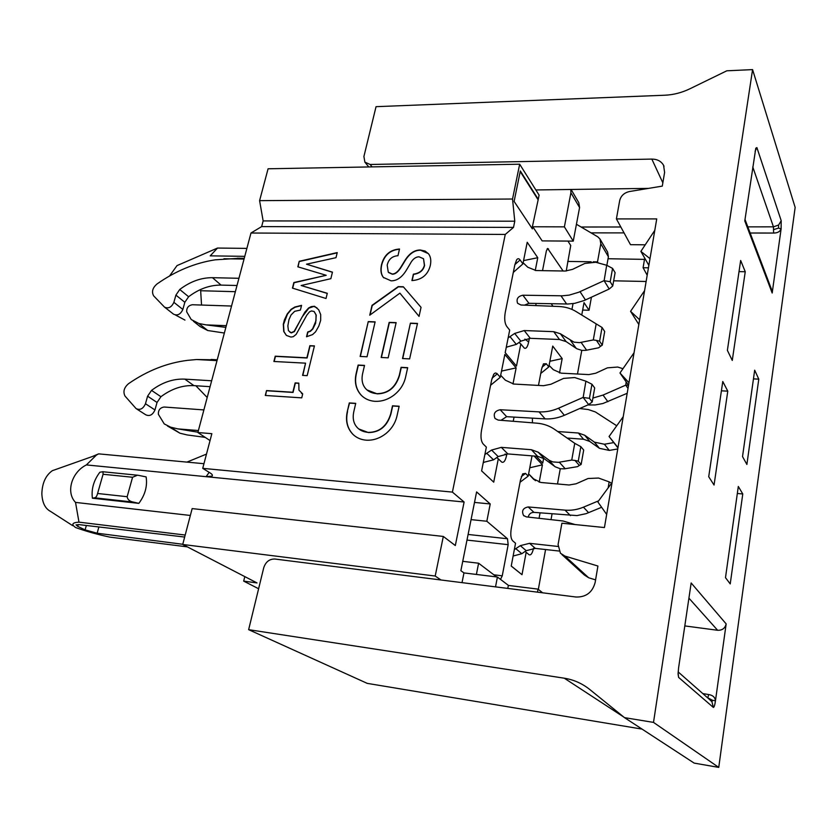 <?xml version="1.0" encoding="UTF-8"?>
<svg xmlns="http://www.w3.org/2000/svg" width="837" height="837" viewBox="0 0 837 837"><rect width="100%" height="100%" fill="white"/><g stroke="black" fill="none" stroke-linecap="round" stroke-linejoin="round"><path stroke-width="1.26" d="M610.194 281.734L604.115 280.698L609.21 289.027L612.747 285.972L610.194 281.734L612.569 268.384L615.101 272.684L612.747 285.972M612.569 268.384L606.699 265.266L604.115 280.698M606.699 265.266L595.714 262.253L584.864 263.435L572.466 269.399L565.184 271.042L535.994 270.529L527.791 267.233L523.125 262.776M609.21 289.027L584.163 300.525L574.757 303.339L567.967 304.009L528.911 303.308L524.579 305.139M602.054 327.476L604.691 331.483L602.274 345.147L599.606 341.214L602.054 327.476L576.327 311.699C571.169 308.518 565.383 306.792 558.97 306.509L520.959 305.003L517.611 303.297C516.105 298.997 517.862 296.298 522.895 295.21L562.349 295.806L569.212 295.116L578.712 292.249L603.927 280.698M239.748 258.267L215.214 259.826C194.875 262.964 175.467 271.01 157 283.984C152.575 287.823 151.455 291.768 153.621 295.817L164.491 307.106C168.415 308.926 171.543 307.325 173.876 302.335L175.906 295.116L179.735 289.497C190.208 281.556 201.121 277.612 212.462 277.685L238.932 278.282M231.535 306.039L192.353 304.741C188.388 305.463 186.505 307.817 186.693 311.803L191.234 319.546L198.861 323.5L205.996 324.871L226.304 325.687M508.143 337.886L514.671 333.44L524.224 330.552L553.717 331.672L560.403 333.764L574.015 342.155L579.486 342.647L593.297 339.937L596.425 340.408L600.464 346.34L602.274 345.147M596.143 324.065L593.297 339.937M600.464 346.34L598.675 347.784L585.816 350.337L581.851 350.4L576.839 348.747L566.105 341.59L559.493 339.508L530.292 338.315L520.834 341.151L516.303 344.405L506.28 347.198M198.861 323.5L207.712 330.51L224.358 333.032M207.712 330.51L200.127 326.566L193.378 321.23M179.735 289.497L188.628 296.737C199.007 288.88 209.815 284.998 221.073 285.103L237.007 285.501M188.628 296.737L184.831 302.293L182.853 309.449C180.541 314.398 177.444 315.967 173.552 314.168L164.491 307.106M514.671 333.44L520.834 341.151M516.303 344.405L510.089 336.725M599.606 341.214L596.425 340.408M225.854 327.382L205.996 324.871M612.056 482.593L597.827 501.907L606.668 514.42L617.988 447.596L609.064 436.506L623.22 416.711L628.974 382.739L619.976 373.009L634.048 352.764L639.635 319.786L630.575 311.322L644.574 290.669L656.731 218.917L616.409 218.907L619.694 200.556C620.928 195.764 624.203 192.751 629.497 191.527L662.287 186.117L664.599 172.422L663.595 165.37C661.251 161.238 657.327 159.145 651.835 159.093L370.153 164.481L364.88 162.148L363.907 156.488L376.043 106.676L664.892 95.219C673.44 94.843 681.82 92.687 690.023 88.732L726.809 70.8L752.578 69.607L653.509 722.394L718.753 767.393L795.15 207.409L752.578 69.607M778.598 225.038L773.451 226.837L773.608 233.042C777.458 233.042 779.948 231.682 781.099 228.961L781.214 220.727L778.598 225.038L778.556 228.114L773.786 229.537M727.384 350.358L740.661 260.464L745.244 271.732L732.27 360.433L727.384 350.358M646.133 281.483L613.667 280.813M608.039 258.738L644.511 259.376M648.633 188.377L535.837 189.957M778.556 228.114L781.099 228.961L772.185 293.013L744.784 220.937L755.79 148.212L756.899 147.605L781.214 220.727M678.598 677.395L713.396 707.464C714.181 707.213 714.871 704.995 715.457 700.81L726.16 623.91L691.163 582.971L678.577 667.957L678.064 673.994L678.598 677.395L678.096 673.011M708.719 476.724L722.781 381.505L727.782 391.161L714.055 485.041L708.719 476.724M725.491 577.676L738.318 486.475L742.775 493.956L730.23 583.912L725.491 577.676M742.524 456.583L754.681 370.174L758.782 379.151L746.886 464.451L742.524 456.583M718.753 767.393L694.155 763.103L624.507 717.644L589.918 689.615C582.28 683.494 573.732 679.696 564.284 678.2L248.641 629.665L263.728 567.758C265.695 561.857 269.399 558.949 274.839 559.022L576.044 597.022C586.067 597.252 592.429 592.408 595.138 582.5L597.921 566.032L564.923 556.082L588.673 577.76L595.578 579.884M745.244 271.732L739.008 271.617M642.073 729.111L367.234 683.369L248.641 629.665M654.785 230.353L640.88 251.382L648.853 265.381M649.993 258.633L640.88 251.382M606.668 514.42L604.44 527.551L561.899 523.209L558.08 544.542L560.434 553.226L564.923 556.082M561.909 554.575L584.352 575.009L588.673 577.76M707.83 697.838L712.569 700.307L715.457 700.81C715.091 697.315 712.821 695.223 708.646 694.543L707.778 697.953M630.575 311.322L638.84 324.515M745.003 219.44L771.745 289.979L772.185 293.013M617.988 447.596L623.22 416.711M619.976 373.009L628.535 385.323M609.064 436.506L617.936 447.9M628.974 382.739L634.048 352.764M639.635 319.786L644.574 290.669M727.782 391.161L721.41 390.816M653.509 722.394L624.507 717.644M742.775 493.956L737.334 493.485M758.782 379.151L753.457 378.879M616.409 218.907L630.491 244.676L645.233 244.812M726.16 623.91C725.083 628.315 722.237 630.428 717.623 630.271L688.914 598.152M684.802 625.919L717.623 630.271M647.189 275.227L643.088 267.714L648.445 267.809M643.088 267.714L644.668 258.434M710.027 699.931L711.931 701.751L713.396 707.464M712.569 700.307L711.931 701.751M628.503 385.282L625.783 385.187L628.012 388.452M626.128 382.08L625.783 385.187M622.969 368.698L617.706 367.045L607.432 367.841L595.714 373.229L588.829 374.599L561.125 373.156L553.309 369.692L549.082 365.403M592.899 398.056L603.038 395.074L625.605 385.198M195.868 385.763L207.189 397.491M557.745 431.536L578.367 433.011L584.707 435.24L594.427 442.145L604.387 444.238L613.793 442.595M616.743 425.771L595.337 411.93L588.212 409.534L579.8 408.55M627.185 393.296L602.891 403.518L595.18 404.962L588.034 404.951M617.758 448.946L609.294 450.411L599.438 448.318L589.803 441.465L583.525 439.237L567.151 438.033M611.606 483.211L609.158 481.882L608.133 487.929M609.158 481.882L598.549 478.042L588.066 478.513L576.097 483.796L569.066 485L540.838 482.478L532.907 478.544L528.628 473.847M575.082 524.548L563.092 521.001L526.347 516.879L523.554 515.477C521.409 510.832 522.958 507.996 528.21 506.95L565.038 510.141C571.263 510.654 577.394 509.67 583.431 507.18L598.622 500.829M206.488 454.093L186.923 462.108M514.326 549.627L520.321 545.651L529.549 543.328L557.913 546.446M601.625 507.285L586.109 513.656L576.975 515.592L533.954 512.37C530.857 512.432 528.953 514.002 528.231 517.088M520.321 545.651L526.201 550.683L535.345 548.392L558.949 551.028M526.201 550.683L521.817 553.717L513.123 556.019M521.817 553.717L515.885 548.727M539.195 482.227L542.428 464.849L534.09 456.029M539.059 518.302L540.053 512.914M532.018 455.872L528.199 476.117L525.531 473.428L522.696 473.847L520.499 479.883L511.323 528.126C510.288 534.445 510.758 538.693 512.757 540.869L515.54 543.244L511.229 566.074L522.006 574.695L526.17 552.294L529.068 554.732C530.878 555.527 532.363 553.393 533.514 548.319M512.987 383.974L516.136 367.893L504.837 354.449L500.296 377.246L496.791 373.354L495.253 372.978L493.757 374.181L491.685 379.81L481.568 430.04C480.438 436.652 480.982 441.319 483.231 444.039L486.36 447.104L481.61 470.896L493.715 482.154L498.297 458.822L501.729 462.097C503.801 463.028 505.443 460.727 506.636 455.182L506.887 453.884M513.227 421.283L514.044 417.098M535.251 270.497L537.762 257.702L527.216 242.28L522.905 263.896L520.101 259.951C518.919 258.351 517.758 258.319 516.617 259.857L514.849 264.774L505.266 312.337C504.188 318.646 504.69 323.354 506.783 326.461L509.691 330.102L505.203 352.639L516.481 366.114L520.823 343.986L524.328 348.119C526.149 348.977 527.592 346.957 528.639 342.03L529.371 338.315M535.732 305.589L536.151 303.433M559.503 372.967L562.182 358.592L552.734 346.068L548.8 366.93L546.299 363.75L543.454 363.844L541.57 369.138L538.473 385.428M536.214 456.207L542.742 463.133L543.642 458.31M532.416 418.144L532.437 422.811M538.337 589.384L545.578 549.543M551.018 519.641L552.043 513.97M557.494 483.964L560.267 468.751M577.478 374.003L581.767 350.389M581.746 315.078L584.027 302.638L589.06 310.255L582.667 310.056M591.424 297.229L589.06 310.255M573.031 303.611L571.953 309.408M551.196 303.716L553.006 306.279M563.123 271.01L547.67 248.463L546.352 250.995L542.522 270.644M567.946 241.087L570.729 245.513L566.231 271.021M570.824 189.465L570.907 192.761L564.389 226.858L532.803 226.764L542.156 240.889L573.251 241.129L579.581 207.555L578.775 202.638L571.085 189.465M532.803 226.764L532.374 228.888L514.106 201.403L520.332 170.978L538.254 199.321L539.091 195.126L519.672 164.198L268.081 168.781L259.596 200.65L263.142 220.916L261.646 226.597L513.51 227.402L505.255 234.444L250.985 233.01L261.646 226.597M513.51 227.402L514.776 221.198L512.526 199.018L519.672 164.198M210.035 440.576L197.867 432.53L211.855 433.681L202.732 468.354L452.409 492.104L505.255 234.444M452.409 492.104L464.106 502.012L455.318 545.546L443.317 536.444L192.154 508.593L182.717 544.468L435.198 576.034L443.317 536.444M440.973 579.989L435.198 576.034M500.505 579.371L502.252 575.825L508.174 544.667L507.494 538.756L486.831 521.252L490.22 503.958L476.598 491.915L460.873 570.688L463.96 572.916L462.024 582.636M476.399 574.444L478.597 563.217L496.665 576.934M258.612 588.746L243.682 581.119L257.011 582.929L182.717 544.468M244.802 576.609L243.682 581.119M197.867 432.53L250.985 233.01M537.762 257.702L523.554 260.61M518.95 342.511L520.823 343.986M522.905 263.896L513.311 272.412M516.136 367.893L501.52 371.084M496.749 457.577L498.297 458.822M500.296 377.246L490.587 385.271M529.769 467.778L542.428 464.849M520.049 482.227L528.199 476.117M522.006 574.695L511.24 566.011M526.17 552.294L525.113 551.437M537.469 592.157L538.024 589.122L508.352 585.419M538.024 589.122L542.638 592.805M538.254 199.321L532.029 228.365M78.218 524.569L77.705 526.347L76.031 524.862L79.442 524.673L184.674 537.051M512.526 199.018L259.596 200.65M368.249 321.596L360.13 356.436L367.035 356.782L375.122 321.858L368.249 321.596L360.37 356.447M314.43 345.901L309.857 345.691L306.886 357.807L275.227 356.196L273.887 361.479L305.568 363.164L302.565 375.384L307.158 375.646L314.43 345.901M266.532 390.576L265.298 395.462L301.738 397.857L302.701 393.892L298.945 390.147L298.799 383.137L295.137 382.907L292.835 392.26L266.532 390.576L265.559 395.482M291.035 314.994L294.666 311.312L300.389 310.077L301.571 305.359L294.833 307.043L291.13 309.292L287.269 313.906L284.381 319.996L283.304 324.243L283.733 331.452L286.348 335.407L290.931 337.06L293.295 336.673L296.141 334.382L306.865 315.078L309.491 311.824L311.531 310.935L314.126 311.5L316.03 314.921L315.988 320.697L312.63 328.784L310.213 331.107L307.713 331.965L306.53 336.767L312.578 334.601L315.57 331.808L318.803 326.127L320.665 320.393L320.697 314.607L318.677 309.732L314.513 306.248L311.228 306.624L308.623 307.974L304.867 312.138L294.153 331.4L291.109 332.718L288.441 330.688L287.855 325.865L288.953 319.682L291.035 314.994M299.227 261.301L297.836 266.825L326.231 275.3L293.86 282.54L292.448 288.116L326.022 298.495L327.288 293.285L301.142 285.522L330.856 278.69L332.456 272.14L306.499 264.199L335.993 257.681L337.238 252.586L299.227 261.301L298.077 266.898M401.028 266.867L404.763 260.757C409.157 253.538 414.346 249.949 420.341 250.001L425.102 251.048L428.554 253.852C430.71 256.708 431.296 260.569 430.323 265.444C427.937 274.829 421.806 279.872 411.919 280.594L413.373 274.149C419.368 273.364 423.041 270.414 424.38 265.287L423.522 258.727L419.002 256.802C415.56 256.917 412.683 259.135 410.36 263.477L406.73 269.587C402.231 277.193 397 280.939 391.057 280.824L383.377 277.403C380.961 274.442 380.333 270.225 381.494 264.764C384.016 255.003 390.021 249.74 399.521 249.007L397.973 255.724C392.166 256.112 388.577 259.261 387.196 265.162L388.263 272.161L392.124 273.992C395.127 274.044 398.098 271.669 401.028 266.867L401.216 267.087C398.286 271.879 395.326 274.254 392.312 274.212L388.577 272.517M410.402 323.166L402.513 358.539L409.628 358.895L417.485 323.427L410.402 323.166L402.743 358.55M399.898 293.149L419.044 316.386L421.042 307.336L403.308 286.756L398.213 286.631L372.036 305.338L369.745 315.193L399.898 293.149L419.044 316.365M388.169 357.828L396.142 322.632L389.163 322.381L381.159 357.483L388.169 357.828M347.334 411.396C345.283 420.519 347.093 428.125 352.764 434.194C356.363 437.72 360.81 439.707 366.114 440.168C373.082 440.586 379.642 438.421 385.805 433.66C391.454 429.057 395.137 423.344 396.864 416.523L399.144 406.238L392.501 405.799L390.722 413.792C386.924 426.148 379.423 432.342 368.207 432.394C363.614 431.965 360.004 430.417 357.399 427.717C353.601 423.731 352.398 418.416 353.779 411.773L355.725 403.35L349.301 402.921L347.324 411.396L349.51 403.099L355.694 403.518M374.945 401.31C381.871 401.655 388.378 399.448 394.499 394.698C400.096 390.126 403.748 384.486 405.443 377.769L407.682 367.673L401.08 367.328L399.333 375.175C395.587 387.322 388.148 393.495 377.006 393.683C372.203 393.306 368.489 391.695 365.874 388.86C362.379 385.02 361.291 379.956 362.599 373.679L364.524 365.403L358.121 365.058L356.185 373.386C354.229 382.007 355.871 389.236 361.092 395.085C364.744 398.83 369.358 400.913 374.945 401.331M599.993 239.026L607.599 252.052L608.394 256.739L600.799 243.766L599.993 239.026L597.785 236.829L576.431 224.264M202.732 468.354L210.213 472.999C212.305 474.359 212.891 475.406 211.97 476.127L206.122 476.682L464.106 502.012M138.837 503.372C145.115 494.908 147.542 486.077 146.13 476.902L137.571 475.175L132.57 477.257L127.161 496.707C127.601 499.699 129.745 501.509 133.606 502.137L138.837 503.372L92.405 498.214C91.212 489.122 93.692 480.459 99.833 472.246L102.982 471.712L103.066 474.276L97.584 493.485C96.883 496.31 95.826 497.753 94.424 497.795L92.405 498.214M203.956 463.698L98.62 453.863L96.422 455.077L86.378 464.922L206.122 476.682L209.166 472.35M86.378 464.922C71.658 472.152 65.631 492.302 75.529 502.409L190.344 515.456M490.22 503.958L474.495 502.42M462.735 561.334L478.597 563.217M486.831 521.252L471.064 519.62M75.529 502.409L78.981 522.152L185.197 535.042M72.673 525.646L50.555 511.417C45.135 508.561 42.237 502.66 41.85 493.694C42.195 483.075 45.69 475.406 52.333 470.687L57.021 469.023M92.426 456.489L98.62 453.863M78.981 522.152C72.191 522.591 71.061 524.38 75.612 527.54C85.876 531.244 97.291 534.445 109.846 537.124L187.352 546.864M77.705 526.347L85.092 529.894L97.123 533.211L182.769 544.28M495.525 586.863L497.408 577.028L463.96 572.916M507.787 588.411L508.373 585.345L497.408 577.028M169.545 275.99L177.015 265.601L217.515 248.055L210.233 255.85L244.77 256.352M246.894 248.39L217.515 248.055M177.015 265.601L180.834 263.937M200.001 289.78L200.66 290.732L201.539 305.045M184.956 320.09L175.477 315.015M200.66 290.732L235.364 291.695M593.192 261.814L597.503 261.876L598.141 262.923M567.716 261.437L591.204 261.782M600.799 243.766L597.503 261.876M564.389 226.858L573.251 241.129M608.394 256.739L606.856 265.36M548.8 366.93L540.754 373.438M562.182 358.592L549.867 361.281M302.691 393.965L301.446 393.317M298.767 383.294L295.356 383.095L293.055 392.438L266.762 390.753M314.388 346.079L310.067 345.88L307.095 357.995L275.446 356.374L274.159 361.5M305.568 363.164L302.827 375.405M301.508 305.589L295.053 307.242L291.339 309.491L287.489 314.105L283.523 324.442L283.952 331.64L286.432 335.449M314.126 311.5L316.24 315.12L315.612 323.281L312.839 328.972L310.433 331.295L307.922 332.163L306.802 336.704M316.941 307.828L313.823 306.426L308.832 308.162L302.094 317.014L294.373 331.598L291.318 332.917L289.874 332.184M337.165 252.858L299.437 261.51M326.231 275.3L294.069 282.739L292.688 288.19M327.257 293.421L301.142 285.522M332.425 272.266L306.499 264.199M399.103 406.405L392.699 405.976L390.921 413.97C387.207 426.253 379.705 432.457 368.416 432.562L358.78 428.962M347.543 411.574C345.493 420.697 347.303 428.293 352.973 434.372L354.428 435.679M407.64 367.851L401.279 367.516L399.521 375.363C395.87 387.447 388.42 393.61 377.205 393.871L367.004 389.948M364.482 365.57L358.33 365.246L356.395 373.574C354.438 382.185 356.07 389.414 361.302 395.263L362.463 396.393M375.081 322.046L368.447 321.795M417.443 323.616L410.59 323.364M396.1 322.831L389.362 322.58L381.4 357.493M403.486 286.965L398.402 286.84L372.235 305.547L370.038 314.974M399.469 249.238C390.178 249.991 384.256 255.243 381.693 264.973C380.532 270.382 381.149 274.578 383.534 277.57L383.754 277.832M423.532 258.748L424.568 265.496C423.26 270.592 419.588 273.542 413.551 274.358L412.149 280.583M428.387 253.621L420.519 250.221C414.535 250.169 409.345 253.757 404.951 260.966L401.216 267.087M520.216 171.522L537.814 199.321M589.447 398.339L583.159 397.47L588.652 404.606L592.209 401.969L589.447 398.339L591.958 384.235L594.688 387.939L592.209 401.969M591.958 384.235L585.9 381.18L583.159 397.47M585.9 381.18L574.705 377.55L563.625 378.387L550.934 384.246L543.506 385.711L513.74 384.037L505.402 380.218L500.672 375.3M588.652 404.606L564.358 415.298C558.038 418.019 551.625 419.211 545.117 418.877L506.657 416.68L500.997 420.3M580.847 446.655L583.692 450.024L581.14 464.462L578.262 461.177L580.847 446.655L574.914 443.432L554.596 429.36C549.354 425.782 543.464 423.721 536.925 423.177L498.172 420.08L495.054 418.51C493.098 413.813 494.824 410.883 500.212 409.743L539.059 411.877C545.63 412.202 552.117 410.988 558.509 408.215L582.971 397.481M217.212 359.847L196.601 359.523L187.77 360.328C167.128 362.86 147.385 370.645 128.553 383.67C124.043 387.562 122.861 391.695 125.016 396.068L136.096 408.602C140.03 410.444 143.158 408.833 145.471 403.748L147.594 396.183L151.539 390.387C162.221 382.373 173.311 378.617 184.81 379.13L211.635 380.783M203.883 409.921L164.167 407.023C160.139 407.629 158.214 410.057 158.36 414.284L164.24 423.909L170.581 427.152L177.8 428.879L198.39 430.542M484.874 454.533L491.57 450.065L501.321 447.366L531.401 449.72L538.201 452.21L549.218 460.298L552.797 461.909L558.457 462.338L571.744 460.068L574.977 460.444L579.33 465.414L581.14 464.462M574.747 443.296L571.744 460.068M579.33 465.414L577.53 466.638L564.389 468.846L560.34 468.762L555.245 466.816L544.332 458.791L537.605 456.311L507.829 453.926L498.172 456.573L493.527 459.848L483.305 462.422M170.581 427.152L179.955 433.21L187.122 434.937L205.149 437.353M179.955 433.21L167.463 425.991M151.539 390.387L160.934 396.717C171.522 388.797 182.518 385.104 193.933 385.637L210.077 386.673M160.934 396.717L157.042 402.461L154.96 409.952C152.679 414.985 149.582 416.575 145.659 414.744L136.85 409.084M491.57 450.065L498.172 456.573M493.527 459.848L486.862 453.382M578.262 461.177L574.977 460.444M197.95 432.195L177.8 428.879M223.918 258.759L244.048 259.062M585.461 299.96L580.031 291.674M528.911 303.308L522.895 295.21M560.989 295.806L566.628 303.998M182.853 309.449L173.876 302.335M175.906 295.116L184.831 302.293M221.073 285.103L212.462 277.685M566.105 341.59L560.403 333.764M553.717 331.672L559.493 339.508M570.614 340.575L576.222 348.359M586.611 350.201L581.108 342.406M530.292 338.315L524.224 330.552M506.406 346.612L506.908 347.219M370.153 164.481L372.109 166.887M651.835 159.093L662.841 182.811M591.236 232.864L624.057 232.895M750.151 233.021L773.608 233.042M581.558 227.015L620.824 226.984M747.818 226.869L773.451 226.837L752.777 166.981M564.284 678.2L623.774 717.047M702.818 693.591L708.646 694.543M755.1 151.267L756.899 147.605M607.892 401.708L603.038 395.074M589.258 404.009L590.054 405.056M589.803 441.465L584.707 435.24M578.367 433.011L583.525 439.237M594.427 442.145L599.438 448.318M609.294 450.411L604.387 444.238M588.631 512.704L583.431 507.18M533.954 512.37L528.21 506.95M565.038 510.141L570.436 515.602M533.87 479.517L532.907 478.544M529.779 474.987L535.418 480.689M535.345 548.392L529.549 543.328M528.639 342.03L524.925 339.111M514.881 264.618L520.101 259.951M506.636 455.182L505.109 453.968M492.062 378.178L497.293 373.836M525.531 473.428L521.346 476.577M514.776 221.198L263.142 220.916M94.424 497.795L133.606 502.137M507.494 538.756L468.103 534.456M98.892 526.965L97.123 533.211M86.357 525.49L85.092 529.894M97.584 493.485L127.161 496.707M103.066 474.276L132.57 477.257M548.538 248.934L547.116 248.924M570.907 192.761L579.581 207.555M541.999 367.234L546.299 363.75M502.252 575.825L493.851 574.799M508.174 544.667L466.983 540.085M196.601 359.523L217.013 360.621M564.358 415.298L558.509 408.215M506.657 416.68L500.212 409.743M539.059 411.877L545.117 418.877M154.96 409.952L145.471 403.748M147.594 396.183L157.042 402.461M193.933 385.637L184.81 379.13M544.332 458.791L538.201 452.21M531.401 449.72L537.605 456.311M548.57 459.858L554.617 466.376M565.205 468.73L559.283 462.212M507.829 453.926L501.321 447.366M483.388 461.961L483.932 462.474M237.227 258.235L244.237 258.34M368.782 166.95L364.88 162.148M663.595 165.37L664.013 166.301M709.975 699.878L678.148 671.912M524.098 515.979L523.554 515.477M52.333 470.687L96.422 455.077M103.139 471.775L136.986 475.165M528.419 554.209L529.068 554.732M205.191 437.374L203.998 437.27M211.175 359.46L217.233 359.784"/></g></svg>
